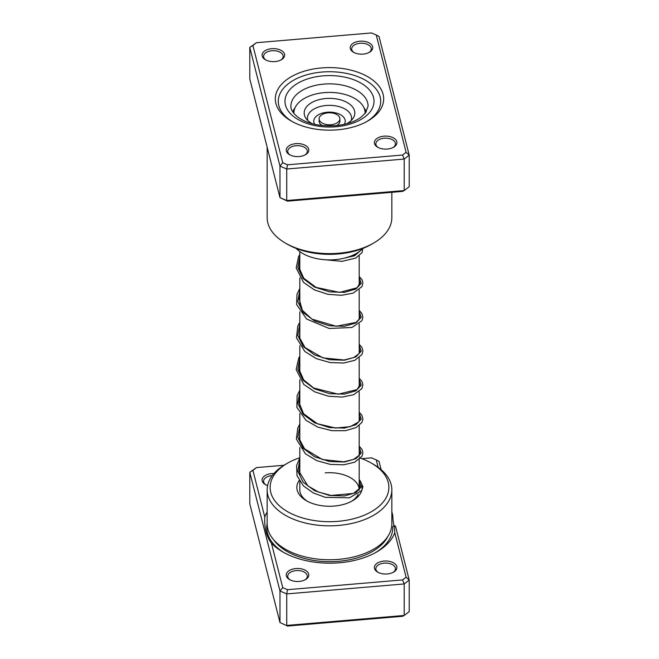 <?xml version="1.0" encoding="UTF-8"?>
<svg xmlns="http://www.w3.org/2000/svg" width="659" height="659" viewBox="0 0 659 659"><rect width="100%" height="100%" fill="white"/><g stroke="black" fill="none" stroke-linecap="round" stroke-linejoin="round"><path stroke-width="0.99" d="M394.387 525.52L395.515 526.22L409.214 580.06L409.214 611.568L404.206 615.465L286.723 625.424L286.723 593.916L279.984 591.024L279.984 622.533L287.505 626.05L279.984 622.533L249.786 503.838L249.786 472.322L256.442 467.602L252.899 470.353L264.77 516.986C264.292 528.098 266.508 536.813 271.417 543.148L282.744 587.647L287.505 589.69L402.558 579.936L406.101 577.185L394.774 532.686L394.387 525.52L392.756 526.73A63.009 36.377 180 0 1 375.498 552.646M267.159 489.835L267.159 523.773A62.341 35.99 0 0 0 338.561 559.376A62.341 35.99 0 0 0 391.833 524.375L391.841 489.835A62.341 35.99 180 0 1 338.561 525.445A62.341 35.99 180 0 1 267.159 489.835A62.341 35.99 180 0 1 285.421 464.389L287.522 463.178A59.368 34.276 0 0 0 276.451 502.801A59.368 34.276 0 0 0 338.133 521.327A59.368 34.276 0 0 0 385.861 498.188A59.368 34.276 0 0 0 371.478 463.178A59.368 34.276 0 0 0 359.188 457.725M394.774 532.686A66.411 38.346 180 0 1 376.734 551.945A66.411 38.346 180 0 1 339.426 562.77A66.411 38.346 180 0 1 282.81 551.945A66.411 38.346 180 0 1 271.417 543.148M264.77 516.986A66.411 38.346 180 0 1 267.159 512.051M295.883 568.544A11.277 6.516 180 0 1 307.605 572.061A11.277 6.516 180 0 1 305.504 579.591A11.277 6.516 180 0 1 299.161 581.427A11.277 6.516 180 0 1 289.548 579.591A11.277 6.516 180 0 1 286.813 572.935A11.277 6.516 180 0 1 295.883 568.544M304.944 579.895A9.794 5.659 0 0 0 307.325 576.197A9.794 5.659 0 0 0 296.105 570.603A9.794 5.659 0 0 0 287.728 576.197A9.794 5.659 0 0 0 290.108 579.895M383.999 561.073A11.277 6.516 180 0 1 395.713 564.59A11.277 6.516 180 0 1 393.612 572.119A11.277 6.516 180 0 1 387.278 573.956A11.277 6.516 180 0 1 377.656 572.119A11.277 6.516 180 0 1 374.93 565.463A11.277 6.516 180 0 1 383.999 561.073M393.052 572.424A9.794 5.659 0 0 0 395.433 568.725A9.794 5.659 0 0 0 384.213 563.132A9.794 5.659 0 0 0 375.836 568.725A9.794 5.659 0 0 0 378.225 572.424M267.587 485.625A11.277 6.516 180 0 1 265.388 484.629A11.277 6.516 180 0 1 262.653 477.981A11.277 6.516 180 0 1 271.722 473.582A11.277 6.516 180 0 1 273.93 473.524M272.225 475.625A9.794 5.659 0 0 0 271.936 475.641A9.794 5.659 0 0 0 263.567 481.243A9.794 5.659 0 0 0 265.948 484.933M359.188 479.563A32.653 18.856 180 0 1 352.59 500.741A32.653 18.856 180 0 1 334.245 506.063A32.653 18.856 180 0 1 306.41 500.741A32.653 18.856 180 0 1 299.153 480.444M351.494 501.351A29.688 17.142 0 0 0 358.199 494.209M359.18 490.255A29.688 17.142 0 0 0 359.188 489.835L359.188 459.545M359.163 489.167A29.688 17.142 0 0 0 325.184 472.882M299.812 457.725A59.368 34.276 0 0 0 287.522 463.178M391.841 511.771L392.715 515.206L391.841 514.457M378.151 467.33L376.256 459.891L379.016 461.366L381.124 469.661M376.256 459.891L371.495 457.848L361.84 458.664M283.938 465.27L256.442 467.602M406.101 577.185L409.214 580.06L404.206 583.948L404.206 615.465L402.558 616.289L287.505 626.05M402.558 579.936L404.206 583.948L286.723 593.916L287.505 589.69M393.958 525.857A10.091 1.194 85.2 0 1 392.715 515.206M282.744 587.647L279.984 591.024L249.786 472.322L252.899 470.353M371.478 463.178L373.579 464.389A62.341 35.99 180 0 1 391.841 489.835M299.812 481.49L299.812 489.835A29.688 17.142 0 0 0 307.506 501.351M363.117 54.104A11.277 6.516 180 0 1 353.496 52.259A11.277 6.516 180 0 1 350.769 45.611A11.277 6.516 180 0 1 359.839 41.212A11.277 6.516 180 0 1 371.552 44.73A11.277 6.516 180 0 1 369.452 52.259A11.277 6.516 180 0 1 363.117 54.104M368.892 52.563A9.794 5.659 0 0 0 371.272 48.873A9.794 5.659 0 0 0 360.053 43.272A9.794 5.659 0 0 0 351.675 48.873A9.794 5.659 0 0 0 354.056 52.563M387.278 149.058A11.277 6.516 180 0 1 377.656 147.221A11.277 6.516 180 0 1 374.93 140.565A11.277 6.516 180 0 1 383.999 136.174A11.277 6.516 180 0 1 395.713 139.692A11.277 6.516 180 0 1 393.612 147.221A11.277 6.516 180 0 1 387.278 149.058M393.052 147.525A9.794 5.659 0 0 0 395.433 143.827A9.794 5.659 0 0 0 384.213 138.233A9.794 5.659 0 0 0 375.836 143.827A9.794 5.659 0 0 0 378.225 147.525M299.161 156.529A11.277 6.516 180 0 1 289.548 154.692A11.277 6.516 180 0 1 286.813 148.044A11.277 6.516 180 0 1 295.883 143.646A11.277 6.516 180 0 1 307.605 147.163A11.277 6.516 180 0 1 305.504 154.692A11.277 6.516 180 0 1 299.161 156.529M304.944 154.997A9.794 5.659 0 0 0 307.325 151.298A9.794 5.659 0 0 0 296.105 145.705A9.794 5.659 0 0 0 287.728 151.298A9.794 5.659 0 0 0 290.108 154.997M275.001 61.575A11.277 6.516 180 0 1 265.388 59.738A11.277 6.516 180 0 1 262.653 53.082A11.277 6.516 180 0 1 271.722 48.684A11.277 6.516 180 0 1 283.444 52.209A11.277 6.516 180 0 1 281.344 59.738A11.277 6.516 180 0 1 275.001 61.575M280.775 60.035A9.794 5.659 0 0 0 283.164 56.345A9.794 5.659 0 0 0 271.936 50.743A9.794 5.659 0 0 0 263.567 56.345A9.794 5.659 0 0 0 265.948 60.035M373.579 243.089L371.478 244.3A59.368 34.276 180 0 1 338.133 253.979A59.368 34.276 180 0 1 287.522 244.3L285.421 243.089A62.341 35.99 0 0 0 338.561 253.245A62.341 35.99 0 0 0 373.579 243.089A62.341 35.99 0 0 0 391.841 217.643L391.841 192.304M337.375 129.823A54.178 31.278 180 0 1 291.187 120.992A54.178 31.278 180 0 1 278.073 89.039A54.178 31.278 180 0 1 321.625 67.926A54.178 31.278 180 0 1 377.912 84.83A54.178 31.278 180 0 1 367.813 120.992A54.178 31.278 180 0 1 337.375 129.823M322.053 72.045A51.204 29.564 0 0 0 278.296 101.297A51.204 29.564 0 0 0 292.267 121.594A51.204 29.564 180 0 1 278.296 101.297A51.204 29.564 180 0 1 322.053 72.045A51.204 29.564 180 0 1 380.704 101.297A51.204 29.564 0 0 0 322.053 72.045M376.256 34.993L379.016 36.467L409.214 155.162L404.206 159.058L286.723 169.017L279.984 166.126L249.786 47.432L256.442 42.711L252.899 45.455L282.744 162.748L287.505 164.799L402.558 155.038L406.101 152.287L376.256 34.993L371.495 32.95L256.442 42.711M252.899 45.455L249.786 47.432L249.786 78.94L279.984 197.634L286.723 200.525L404.206 190.566L409.214 186.678L409.214 155.162L406.101 152.287M282.744 162.748L279.984 166.126L279.984 197.634L287.505 201.152L402.558 191.398L404.206 190.566L404.206 159.058L402.558 155.038M287.505 201.152L286.723 200.525L286.723 169.017L287.505 164.799M267.159 147.229L267.159 217.643A62.341 35.99 0 0 0 285.421 243.089M366.733 121.594A51.204 29.564 0 0 0 380.704 101.297A51.204 29.564 180 0 1 366.733 121.594M362.796 248.443A37.851 21.854 180 0 1 358.356 252.191A37.851 21.854 180 0 1 296.204 248.443M292.687 111.783A37.851 21.854 180 0 1 294.985 107.895M364.015 107.895A37.851 21.854 180 0 1 366.313 111.783M338.355 115.663A10.387 5.997 0 0 0 326.683 113.027A10.387 5.997 0 0 0 319.113 118.801A10.387 5.997 0 0 0 320.645 121.931A10.387 5.997 0 0 0 332.317 124.576A10.387 5.997 0 0 0 339.887 118.801A10.387 5.997 0 0 0 338.355 115.663M319.113 118.801L319.113 121.223A10.387 5.997 0 0 0 320.645 124.362A10.387 5.997 0 0 0 322.3 125.548M365.119 112.986L365.119 113.422A35.619 20.569 0 0 0 365.119 112.986A35.619 20.569 0 0 0 359.872 102.236A35.619 20.569 0 0 0 319.829 93.191A35.619 20.569 0 0 0 293.881 112.986A35.619 20.569 0 0 0 293.889 113.43L293.881 112.986M346.609 123.76A25.314 14.613 0 0 0 353.043 118.348A25.314 14.613 0 0 0 351.082 105.341A25.314 14.613 0 0 0 318.19 99.904A25.314 14.613 0 0 0 305.957 118.348A25.314 14.613 0 0 0 307.918 120.622A25.314 14.613 0 0 0 312.391 123.752M336.7 125.548A10.387 5.997 0 0 0 339.887 121.223L339.887 118.801M387.953 536.286A60.471 34.911 180 0 1 338.561 561.303A60.471 34.911 180 0 1 273.633 539.737M284.045 552.646A63.009 36.377 180 0 1 267.159 523.543M368.093 106.148A38.593 22.282 0 0 0 323.89 84.097A38.593 22.282 0 0 0 290.907 106.148C290.603 109.46 292.991 113.175 298.074 117.294C307.275 123.735 319.739 126.528 335.472 125.663C346.107 124.625 354.583 121.841 360.893 117.318L365.539 112.903L368.093 106.148M323.025 75.859A44.532 25.709 180 0 1 373.554 97.557A44.532 25.709 180 0 1 335.975 126.734A44.532 25.709 180 0 1 285.446 105.036A44.532 25.709 180 0 1 323.025 75.859M351.148 120.556A22.068 12.743 0 0 0 348.314 111.429A22.068 12.743 0 0 0 321.468 106.223A22.068 12.743 0 0 0 307.852 120.556M344.303 124.32A15.742 9.094 0 0 0 342.927 116.47A15.742 9.094 0 0 0 322.671 113.035A15.742 9.094 0 0 0 314.697 124.32M359.188 480.782L361.214 486.952L355.876 492.652L344.426 495.939L329.5 495.453L314.582 490.683L303.124 482.141L297.786 471.185L299.812 459.76M359.188 446.851L361.214 453.021L355.885 458.722L344.426 462.008L329.5 461.522L314.582 456.753L303.115 448.202L297.786 437.255L299.812 425.821M359.188 412.913L361.214 419.083L355.876 424.783L344.418 428.078L329.5 427.584L314.574 422.814L303.124 414.272L297.786 403.316L299.812 391.891M359.188 378.983L361.214 385.153L355.885 390.853L344.426 394.14L329.5 393.654L314.582 388.884L303.124 380.342L297.786 369.386L299.812 357.961M359.188 345.052L361.214 351.222L355.876 356.914L344.418 360.209L329.5 359.715L314.574 354.954L303.115 346.403L297.786 335.447L299.812 324.022M359.188 311.114L361.214 317.284L355.876 322.984L344.426 326.271L329.5 325.785L314.582 321.015L303.124 312.473L297.786 301.517L299.812 290.092M359.188 277.184L361.214 283.354L355.885 289.054L344.418 292.341L329.5 291.855L314.582 287.085L303.115 278.535L297.786 267.587L299.812 256.162M360.926 250.231L354.624 255.75L342.4 258.592M359.188 255.947L359.188 285.528M359.188 289.878L359.188 319.467M359.188 323.808L359.188 353.397M359.188 357.746L359.188 387.335M359.188 391.677L359.188 421.266M359.188 425.615L359.188 456.308M299.812 251.606L299.812 271.08M299.812 277.892L299.812 305.01M299.812 311.831L299.812 338.948M299.812 345.761L299.812 372.879M299.812 379.691L299.812 406.817M299.812 413.63L299.812 440.747M299.812 447.56L299.812 474.678M359.188 484.373L359.929 486.729L359.534 488.484L353.455 493.418L331.164 495.453L318.495 492.059L307.794 485.84L299.17 471.572L299.812 464.883M359.188 450.443L359.929 452.774L359.097 455.336L353.669 459.389L343.784 461.819L322.325 459.504L304.532 448.804L299.417 439.199L299.812 430.961M359.188 416.504L359.929 418.844L358.801 421.809L350.333 426.653L335.612 428.037L317.407 423.737L303.61 413.778L299.104 402.83L299.812 397.023M359.188 382.574L359.929 384.963L357.013 389.601L338.273 394.206L313.742 388.019L303.725 379.988L299.17 369.781L299.812 363.093M359.188 348.644L359.929 351.049L359.015 353.661L353.677 357.59L344.13 359.987L322.976 357.911L305.084 347.598L299.433 337.482L299.812 329.154M359.188 314.705L359.929 317.119L359.55 318.775L356.041 322.408L336.164 326.271L311.905 319.088L302.39 310.34L299.12 298.865L299.812 295.224M359.188 280.775L359.929 283.131L357.104 287.736L339.632 292.398L316.056 287.39L303.717 278.18L299.17 267.974L299.812 261.293M359.18 251.614L355.217 255.025L344.278 258.171M360.119 480.856L362.895 486.639L361.816 490.518L349.443 497.825L325.307 497.347L313.214 492.899L303.478 485.93L297.028 475.724L296.591 465.476L299.812 458.079M359.188 446.094L362.088 449.545L362.895 452.733L362.005 456.25L354.806 462.14L343.841 464.801L330.431 464.414L316.847 460.666L305.405 453.779L296.361 439.009L297.835 427.765L299.812 424.141M359.188 412.163L361.89 415.236L362.895 418.943L362.013 422.304L356.157 427.559L345.44 430.689L331.881 430.673L317.877 427.147L305.933 420.294L296.863 407.311L297.135 395.639L299.812 390.21M359.188 378.225L361.939 381.404L362.895 384.774L361.865 388.645L353.636 394.749L342.095 397.08L328.339 396.199L314.788 391.874L303.783 384.436L296.163 369.477L298.692 358.142L299.812 356.28M359.188 344.295L361.98 347.54L362.895 350.901L362.022 354.418L354.929 360.284L343.784 363.01L330.118 362.565L316.32 358.636L304.845 351.494L296.459 337.746L297.802 326.032L299.812 322.342M359.188 310.364L361.915 313.486L362.887 317.35L361.89 320.727L351.89 327.49L329.179 328.479L306.608 319.022L296.608 304.524L296.995 294.285L299.812 288.411M359.188 276.426L362.088 279.869L362.878 282.727L362.013 286.574L353.175 293.123L341.551 295.306L327.836 294.301L314.401 289.894L303.552 282.414L296.188 267.958L298.543 256.623L299.812 254.481M362.845 248.427L362.03 252.603L355.679 258.13L341.988 261.351L325.027 259.753"/></g></svg>
